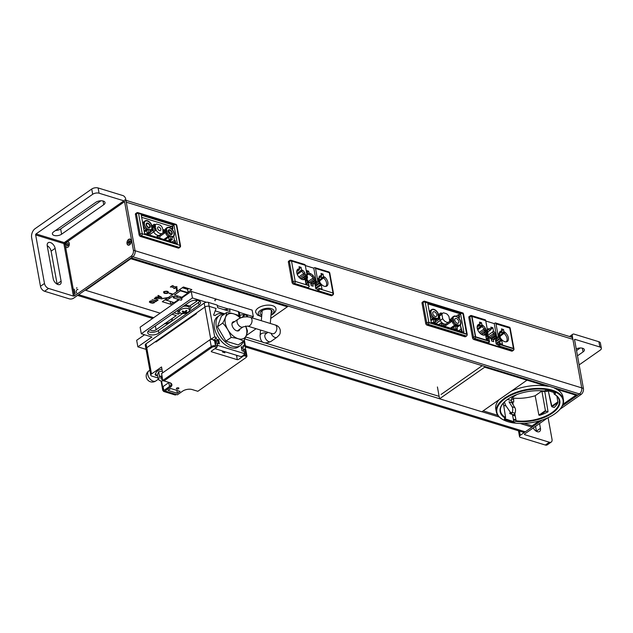 <?xml version="1.0" encoding="UTF-8"?>
<svg xmlns="http://www.w3.org/2000/svg" width="633" height="633" viewBox="0 0 633 633"><rect width="100%" height="100%" fill="white"/><g stroke="black" fill="none" stroke-linecap="round" stroke-linejoin="round"><path stroke-width="0.95" d="M498.923 346.204L498.424 346.56L498.1 344.771L499.69 344.194A1.527 0.973 107.1 0 1 499.564 345.325A1.527 0.973 107.1 0 1 498.923 346.204L512.683 350.429L511.678 351.133A1.527 0.918 55 0 0 512.319 351.07A1.527 0.918 55 0 0 512.406 350.991M511.678 351.133L473.895 339.533A1.527 0.918 -125 0 1 473.033 338.9A1.527 0.918 -125 0 1 472.535 337.872L468.831 317.537A1.527 0.918 -125 0 1 468.998 316.706A1.527 0.918 -125 0 1 469.085 316.627A1.527 0.918 -125 0 1 469.195 316.571M487.592 343.228L498.424 346.56L488.162 343.403L488.66 343.054A1.527 0.973 107.1 0 0 489.301 342.176A1.527 0.973 107.1 0 0 489.428 341.037L486.548 340.158L485.693 335.435L486.65 335.727L486.674 332.95L488.027 333.362L485.725 320.702A1.527 0.973 107.1 0 0 485.701 320.591M495.441 323.099A1.527 0.973 -72.9 0 1 495.528 323.131A1.527 0.973 -72.9 0 1 495.995 323.851L498.29 336.519L496.786 337.571L494.246 323.598L485.78 320.994L494.246 323.598L494.753 323.241A1.527 0.973 -72.9 0 1 495.441 323.099L495.821 323.21M499.69 344.194L502.562 345.072L501.708 340.348L502.42 344.289L499.548 343.403L499.746 344.518A1.147 0.728 107.1 0 1 499.176 346.029L513.213 350.342A1.147 0.728 107.1 0 0 513.79 348.83L499.746 344.518M487.45 333.773L487.806 335.419A6.14 3.671 55 0 0 489.958 338.038L491.137 338.394L491.604 340.997L493.637 341.622L493.162 339.019L494.341 339.375A6.14 3.671 55 0 0 495.742 337.856L495.449 336.226L496.612 336.582L496.272 334.746L495.109 334.39L494.816 332.76A6.14 3.671 55 0 0 493.447 330.901L492.878 327.759L490.844 327.134L491.216 329.168A6.14 3.671 55 0 0 487.323 329.5A6.14 3.671 -125 0 1 491.216 329.168L490.844 327.134L492.878 327.759L491.176 328.946M489.333 342.081L488.921 337.943L487.964 337.65L487.679 336.076L487.117 335.901L486.864 334.525L486.476 334.794M495.623 340.807L496.422 340.245L496.137 338.671L496.699 338.845L496.786 337.571L496.699 338.845L496.137 338.671L496.422 340.245L495.465 339.953L496.24 344.202L498.1 344.771M486.896 334.161L488.027 333.362L485.661 320.369A1.147 0.728 -72.9 0 0 485.25 319.807L471.213 315.495A1.147 0.728 -72.9 0 0 470.699 315.606L470.857 315.653M496.509 343.988L501.708 340.348L500.743 340.056L496.074 343.323M486.737 339.47L488.921 337.943L489.404 341.804M495.077 323.091L494.998 323.067A1.147 0.728 107.1 0 1 495.512 322.957A1.147 0.728 107.1 0 1 495.932 323.526L498.29 336.519L499.643 336.93L500.743 340.056L501.708 340.348L499.698 341.757L500.03 343.553M501.961 331.486L500.782 331.13L499.928 332.206L501.02 332.539L501.961 331.486L501.486 328.883L503.512 329.508L503.892 331.589A6.14 3.671 -125 0 1 508.038 336.653A6.14 3.671 -125 0 1 507.334 341.44A6.14 3.671 -125 0 1 499.516 335.965L498.677 335.704L498.345 333.868L498.677 335.704L500.015 336.115L500.307 337.745A6.14 3.671 55 0 0 506.661 341.765A6.14 3.671 55 0 0 508.346 337.808A6.14 3.671 55 0 0 505.166 332.467L503.987 332.111L503.053 333.164L504.145 333.496A5.729 3.426 -125 0 1 507.041 338.418A5.729 3.426 -125 0 1 506.091 341.812A5.729 3.426 -125 0 1 506.012 341.867M498.48 334.62L499.184 334.129L498.345 333.868L499.674 334.279L498.606 335.332M500.782 331.13A6.14 3.671 55 0 0 499.761 331.906A6.14 3.671 55 0 0 499.382 332.649L499.674 334.279M499.184 334.129A6.14 3.671 -125 0 1 500.292 331.383A6.14 3.671 -125 0 1 501.858 330.964L501.478 328.883L503.512 329.508L503.987 332.111M492.878 327.759L493.447 330.901L492.529 332.064A5.729 3.426 -125 0 1 493.526 333.464L493.803 334.999L495.109 334.39M494.816 332.76L488.755 336.803M493.803 334.999L489.744 337.84M493.447 330.901A6.14 3.671 -125 0 1 495.607 334.541L496.272 334.746L491.089 338.378M495.449 336.226L491.224 338.877M494.144 336.835L494.42 338.37A5.729 3.426 -125 0 1 493.882 339.241M495.742 337.856L493.4 339.09M491.398 339.858L493.162 339.019M486.864 334.525L487.117 335.901L485.922 336.732M487.117 335.901L487.679 336.076L486.017 337.231M487.679 336.076L487.964 337.65L486.302 338.805M485.843 336.289L486.65 335.727L486.658 332.942L488.027 333.362M496.699 338.845L496.225 339.169M498.29 336.519L499.643 336.93L496.256 339.304M487.394 329.888A5.729 3.426 -125 0 1 490.282 330.228L491.216 329.168M490.282 330.228L487.774 331.985M492.529 332.064L487.798 335.379M485.622 329.959L485.321 328.329L484.031 329.033L484.316 330.568L485.622 329.959L486.951 330.371L487.283 332.206L485.954 331.795L481.705 334.469M478.793 324.373L477.931 325.449L479.023 325.789L479.964 324.737L478.793 324.373A6.14 3.671 55 0 0 477.765 325.156A6.14 3.671 55 0 0 477.29 328.266A6.14 3.671 55 0 0 484.664 335.007A6.14 3.671 55 0 0 486.247 333.425L485.954 331.795M479.964 324.737L479.49 322.134L481.523 322.759L481.998 325.354L477.44 328.938M485.321 328.329A6.14 3.671 55 0 0 483.169 325.718L481.998 325.354M499.643 336.93L499.896 338.307L495.702 341.25M499.896 338.307L500.458 338.481L495.789 341.749M505.166 332.467L500.054 336.36M499.445 332.483A5.729 3.426 -125 0 1 499.524 332.42A5.729 3.426 -125 0 1 499.928 332.206L499.413 332.562M501.02 332.539L499.548 333.567M503.512 329.508L501.811 330.703M503.053 333.164L499.192 335.862M486.927 334.327L486.453 334.659M484.649 332.404L484.925 333.939A5.729 3.426 -125 0 1 484.103 335.055A5.729 3.426 -125 0 1 484.016 335.11M486.247 333.425L483.327 335.063M477.448 325.726A5.729 3.426 -125 0 1 477.527 325.671A5.729 3.426 -125 0 1 477.931 325.449L477.417 325.805M479.023 325.789L477.187 327.071M486.951 330.371L487.283 332.206L486.492 331.961A6.195 3.711 -125 0 1 485.376 334.738A6.195 3.711 -125 0 1 478.777 331.787A6.195 3.711 -125 0 1 478.263 324.579A6.195 3.711 -125 0 1 479.861 324.159L479.49 322.134L481.523 322.759L479.822 323.946L481.523 322.759L481.887 324.784A6.195 3.711 -125 0 1 486.16 330.125L486.951 330.371L481.373 334.271M481.056 326.406L482.148 326.747A5.729 3.426 -125 0 1 484.031 329.033L479.268 332.372M483.169 325.718L477.749 329.825M484.316 330.568L480.249 333.417M438.788 324.563L441.256 322.838A5.499 3.292 55 0 0 442.965 324.041L443.314 325.955L442.965 324.041M441.739 325.465L441.256 322.838L441.739 325.465M446.684 323.542A5.499 3.292 -125 0 1 446.439 323.74A5.499 3.292 -125 0 1 440.228 320.567L435.82 323.653M422.385 302.194A1.527 0.918 55 0 0 422.282 302.257A1.527 0.918 55 0 0 422.187 302.337A1.527 0.918 55 0 0 422.029 303.16L423.034 302.455L426.729 322.798L425.724 323.495L422.029 303.16M465.603 336.621A1.527 0.918 -125 0 1 465.508 336.701A1.527 0.918 -125 0 1 464.875 336.756L427.093 325.156A1.527 0.918 -125 0 1 426.223 324.531A1.527 0.918 -125 0 1 425.724 323.495M461.512 331.542L460.341 324.998L462.248 331.763M460.587 313.913L463.926 332.278L431.215 322.237L427.876 303.864L460.587 313.913L459.186 314.894L459.598 317.188L458.996 317.608L459.17 318.541L458.996 317.608L458.434 317.719M461.061 329.033L458.711 330.679M459.598 317.188L458.87 316.967L458.45 314.672L456.211 316.231M458.157 317.465L458.87 316.967M459.186 314.894L458.45 314.672M438.653 317.758L439.397 319.103L435.282 321.991L439.397 319.103L437.973 318.597A5.499 3.292 -125 0 1 437.419 318.874L433.7 317.734A5.499 3.292 -125 0 1 431.643 309.6A5.499 3.292 -125 0 1 438.012 313.05L438.804 317.378A5.499 3.292 -125 0 1 437.949 318.613L436.952 319.317A5.499 3.292 -125 0 1 436.422 319.578L437.419 318.874M435.053 320.725L437.989 318.676M433.7 317.734L430.772 319.784L432.695 318.439L436.422 319.578M432.695 318.439A5.499 3.292 -125 0 1 429.736 313.564A5.499 3.292 -125 0 1 430.638 310.305L431.643 309.6M433.795 321.999L433.265 319.119L434.847 319.602L435.369 322.49L433.795 321.999L432.774 322.711M430.946 320.741L433.265 319.119M434.349 323.202L435.369 322.49M455.784 328.756L455.262 325.868L456.836 326.351L457.366 329.239L455.784 328.756L454.763 329.469M454.185 329.287L453.758 326.921L451.535 328.48L455.262 325.868M455.697 324.492L450.467 328.147L454.692 325.188L458.411 326.335L457.01 327.308L459.416 325.631L455.697 324.492A5.499 3.292 -125 0 1 453.576 321.912L452.785 317.592A5.499 3.292 -125 0 1 453.639 316.358A5.499 3.292 -125 0 1 459.487 318.969A5.499 3.292 -125 0 1 459.946 325.37A5.499 3.292 -125 0 1 459.416 325.631M454.692 325.188A5.499 3.292 -125 0 1 452.571 322.616L453.576 321.912M452.785 317.592L449.525 319.871L451.788 318.288L452.571 322.616M451.788 321.398L450.435 320.978L450.213 319.8L451.574 320.211L451.788 321.398L444.675 326.367L450.285 322.45M443.322 325.955L450.435 320.978M449.596 320.235L450.213 319.8M451.788 318.288A5.499 3.292 -125 0 1 452.635 317.054L453.639 316.358M459.946 325.37L458.941 326.066A5.499 3.292 -125 0 1 458.411 326.335M456.346 329.951L457.366 329.239M438.606 316.286L439.357 315.764L440.228 320.567M438.479 317.196A5.088 3.046 -125 0 1 438.155 317.845A5.088 3.046 -125 0 1 437.284 318.502L433.708 317.402A5.088 3.046 -125 0 1 431.041 312.955A5.088 3.046 -125 0 1 432.434 309.672A5.088 3.046 -125 0 1 437.727 313.042L438.479 317.196M459.273 325.259L455.705 324.159A5.088 3.046 -125 0 1 453.861 321.92L453.109 317.766A5.088 3.046 -125 0 1 454.431 316.421A5.088 3.046 -125 0 1 460.547 322.015A5.088 3.046 -125 0 1 460.151 324.594A5.088 3.046 -125 0 1 459.273 325.259M440.505 315.321L439.357 315.764A5.499 3.292 -125 0 1 440.133 314.736A5.499 3.292 -125 0 1 440.663 314.466L441.059 314.356M441.082 314.332L440.829 312.916L442.412 313.406M438.313 314.68L440.829 312.916M432.766 313.485A2.754 1.646 55 0 0 434.285 315.946A2.754 1.646 55 0 0 436.374 316.358A2.754 1.646 55 0 0 436.825 314.728A2.754 1.646 55 0 0 435.306 312.267A2.754 1.646 55 0 0 433.217 311.855A2.754 1.646 55 0 0 432.766 313.485M454.763 320.235A2.754 1.646 55 0 0 456.274 322.703A2.754 1.646 55 0 0 458.371 323.115A2.754 1.646 55 0 0 458.822 321.485A2.754 1.646 55 0 0 457.303 319.016A2.754 1.646 55 0 0 455.214 318.605A2.754 1.646 55 0 0 454.763 320.235M135.779 213.519A1.527 0.918 55 0 0 135.676 213.574A1.527 0.918 55 0 0 135.581 213.653A1.527 0.918 55 0 0 135.422 214.476L136.427 213.78L140.122 234.115L139.118 234.819L135.422 214.476M178.997 247.938A1.527 0.918 -125 0 1 178.91 248.017A1.527 0.918 -125 0 1 178.269 248.081L140.486 236.473A1.527 0.918 -125 0 1 139.616 235.848A1.527 0.918 -125 0 1 139.118 234.819M174.906 242.858L173.735 236.315M172.564 229.858L172.39 228.932L171.828 229.043M172.105 241.996L174.455 240.358L175.191 240.58L175.642 243.088M172.991 228.513L172.263 228.284L171.844 225.989L172.58 226.21L173.98 225.229L177.319 243.602L144.609 233.553L141.27 215.188L173.98 225.229L177.319 243.602L144.609 233.553L141.27 215.188L173.98 225.229L172.58 226.21L172.991 228.513L172.39 228.932M171.551 228.782L172.263 228.284M171.907 229.122L172.334 228.909M171.844 225.989L169.604 227.556M152.047 229.083L152.79 230.428L150.179 232.256M152.79 230.428L151.366 229.914M149.95 230.998L151.382 229.993M151.342 229.929A5.499 3.292 55 0 0 152.197 228.695L151.904 227.128L153.265 227.54L153.044 226.361L151.691 225.941L151.406 224.367A5.499 3.292 55 0 0 145.036 220.917A5.499 3.292 55 0 0 147.093 229.051L148.162 229.383L148.692 232.271L150.266 232.754L149.744 229.866L150.812 230.198A5.499 3.292 55 0 0 151.342 229.929L150.345 230.634A5.499 3.292 -125 0 1 149.926 230.855M147.093 229.051L144.166 231.1L146.088 229.755L147.165 230.088M146.088 229.755A5.499 3.292 -125 0 1 143.129 224.881A5.499 3.292 -125 0 1 144.031 221.621L145.036 220.917M148.692 232.271L146.168 234.036L147.188 233.324L146.658 230.436L144.34 232.058L148.162 229.383M148.51 232.398L148.763 233.806L147.188 233.324M150.266 232.754L148.763 233.806M169.177 240.073L168.655 237.185L164.928 239.796L170.158 236.133L170.681 239.021L168.164 240.785L169.177 240.073L170.76 240.564L170.499 239.147M170.681 239.021L172.263 239.511L171.741 236.623L172.809 236.948A5.499 3.292 55 0 0 173.339 236.687A5.499 3.292 55 0 0 172.88 230.293A5.499 3.292 55 0 0 167.033 227.674A5.499 3.292 55 0 0 166.178 228.909L166.463 230.467L165.118 230.056L165.34 231.243L166.685 231.654L166.97 233.237A5.499 3.292 55 0 0 169.09 235.808L163.86 239.464L168.085 236.513L169.153 236.837M168.085 236.513A5.499 3.292 -125 0 1 165.965 233.941L166.97 233.237M166.178 228.909L164.105 230.365L165.181 229.613L165.268 230.103M165.482 231.29L165.965 233.941M162.926 231.187L163.599 230.713L162.926 231.187M165.181 232.715L163.828 232.295L163.615 231.116L164.968 231.536L165.181 232.715L159.706 236.544M162.341 233.308A5.499 3.292 55 0 0 163.124 232.279L162.792 230.467L164.2 230.903L163.987 229.716L162.578 229.288L162.246 227.476A5.499 3.292 55 0 0 160.284 225.174L156.565 224.035A5.499 3.292 55 0 0 156.034 224.296A5.499 3.292 55 0 0 155.259 225.324L155.583 227.136L154.175 226.709L154.389 227.888L155.797 228.323L156.129 230.127A5.499 3.292 55 0 0 162.341 233.308L159.334 235.413A5.499 3.292 -125 0 0 159.484 235.302L163.828 232.295M162.99 231.551L163.615 231.116M166.234 229.193L165.181 229.613A5.499 3.292 -125 0 1 166.028 228.378L167.033 227.674M171.915 237.581L172.809 236.948A5.499 3.292 -125 0 1 172.769 236.979M173.339 236.687L172.334 237.391A5.499 3.292 -125 0 1 171.915 237.612M172.263 239.511L170.76 240.564M152.806 227.397L153.621 231.884L149.214 234.97L156.129 230.127M151.999 227.611L152.45 227.294L151.999 227.611M149.91 230.776L150.464 230.088M151.873 228.521A5.088 3.046 -125 0 1 151.548 229.162A5.088 3.046 -125 0 1 150.678 229.819L147.101 228.727A5.088 3.046 -125 0 1 144.435 224.272A5.088 3.046 -125 0 1 145.835 220.988A5.088 3.046 -125 0 1 151.121 224.367L151.873 228.521M171.899 237.533L172.453 236.845M172.667 236.576L169.098 235.476A5.088 3.046 -125 0 1 167.254 233.245L166.503 229.091A5.088 3.046 -125 0 1 167.824 227.745A5.088 3.046 -125 0 1 173.94 233.332A5.088 3.046 -125 0 1 173.545 235.919A5.088 3.046 -125 0 1 172.667 236.576M160.315 234.59A5.499 3.292 -125 0 1 159.833 235.065A5.499 3.292 -125 0 1 153.621 231.884M156.193 237.114L158.076 235.792A5.499 3.292 -125 0 0 159.334 235.413L159.833 235.065M159.484 235.31L160.022 238.293M158.448 237.802L158.076 235.792M153.067 226.495A5.499 3.292 -125 0 1 153.526 226.052A5.499 3.292 -125 0 1 154.056 225.791M154.436 225.411L154.223 224.232L155.544 224.644M151.754 225.965L154.223 224.232M154.879 231.005L154.072 226.574L153.146 226.931M146.16 224.802A2.754 1.646 55 0 0 147.679 227.271A2.754 1.646 55 0 0 149.768 227.682A2.754 1.646 55 0 0 150.219 226.052A2.754 1.646 55 0 0 148.708 223.584A2.754 1.646 55 0 0 146.611 223.172A2.754 1.646 55 0 0 146.16 224.802M168.156 231.559A2.754 1.646 55 0 0 169.676 234.02A2.754 1.646 55 0 0 171.765 234.432A2.754 1.646 55 0 0 172.216 232.802A2.754 1.646 55 0 0 170.696 230.341A2.754 1.646 55 0 0 168.607 229.929A2.754 1.646 55 0 0 168.156 231.559M154.072 226.574A5.088 3.046 -125 0 1 155.196 225.459L154.974 225.522M155.663 228.276A2.754 1.646 55 0 0 155.655 229.233A2.754 1.646 55 0 0 155.995 230.222M168.568 231.369A2.136 1.282 -125 0 1 170.364 233.648A2.136 1.282 -125 0 1 170.396 233.973M170.174 233.87A2.136 1.282 55 0 0 170.158 233.791A2.136 1.282 55 0 0 168.592 231.615M306.886 274.16L306.665 270.576L308.698 271.201L309.062 273.234L307.045 275.054M307.234 273.717A6.14 3.671 55 0 0 306.87 274.081A6.14 3.671 -125 0 1 307.234 273.717L306.665 270.576L308.698 271.201L306.918 271.968M307.1 273.883L307.646 273.503L307.393 272.111M308.129 274.295A5.729 3.426 -125 0 1 309.822 274.817L310.756 273.757A6.14 3.671 55 0 0 309.062 273.234A6.14 3.671 -125 0 1 314.356 277.349A6.14 3.671 55 0 0 312.987 275.482L311.895 276.455A5.729 3.426 55 0 0 309.822 274.817M310.945 284.439L312.71 283.6L313.177 286.203L311.151 285.578L310.676 282.983L309.505 282.619A6.14 3.671 -125 0 1 307.345 280L306.989 278.354L307.345 280A6.14 3.671 55 0 0 309.505 282.619L310.676 282.983L311.151 285.578L313.177 286.203L312.71 283.6L313.881 283.964A6.14 3.671 55 0 0 315.281 282.437L314.989 280.815L316.152 281.171L315.82 279.335L314.656 278.971L314.356 277.349L313.066 278.045A5.729 3.426 -125 0 0 312.069 276.653L313.074 275.948A5.729 3.426 55 0 0 312.9 275.751L311.895 276.455M314.356 277.349L314.656 278.971L313.351 279.58L313.066 278.045L308.303 281.384M310.756 273.757A6.14 3.671 -125 0 1 312.987 275.482L312.9 275.751M306 284.272L305.233 280.015L306.087 284.739L308.967 285.625A1.527 0.973 107.1 0 1 308.967 285.649L308.88 285.151L306 284.272L308.461 282.524L309.236 286.773L308.461 282.524L307.503 282.231L307.219 280.656L306.657 280.482L306.404 279.106L306.016 279.375M317.964 291.14L317.639 289.36L319.23 288.775A1.527 0.973 107.1 0 1 319.103 289.906A1.527 0.973 107.1 0 1 318.462 290.792L317.964 291.14L307.701 287.991L308.176 287.651A1.527 0.973 -72.9 0 0 308.967 285.649L295.207 281.424L291.504 261.01A1.527 0.973 -72.9 0 0 290.951 260.25A1.527 0.973 -72.9 0 0 290.626 260.242M317.837 281.099L319.19 281.519L317.837 281.099L315.535 268.439A1.527 0.973 -72.9 0 0 315.068 267.719A1.527 0.973 -72.9 0 0 314.981 267.68A1.527 0.973 107.1 0 1 315.535 268.439L317.837 281.099L315.994 282.049L315.962 284.826L315.005 284.534L315.78 288.783L317.639 289.36L315.78 288.783L321.248 284.937L322.023 289.186L319.143 288.308L317.639 289.36L317.972 291.164L307.701 287.991M315.163 285.388L315.962 284.826L315.677 283.252L316.239 283.426L316.334 282.152L313.794 268.178L314.292 267.83A1.527 0.973 107.1 0 1 314.981 267.68A1.527 0.973 -72.9 0 0 314.292 267.83M305.32 265.575L313.794 268.178L316.334 282.152M312.987 275.482L313.074 275.948M332.206 295.033L331.225 295.714A1.527 0.918 55 0 0 331.858 295.658A1.527 0.918 55 0 0 331.953 295.579M331.225 295.714L293.443 284.114A1.527 0.918 -125 0 1 292.573 283.489A1.527 0.918 -125 0 1 292.074 282.46L288.379 262.117A1.527 0.918 -125 0 1 288.537 261.294A1.527 0.918 -125 0 1 288.632 261.215A1.527 0.918 -125 0 1 288.735 261.152M319.23 288.775L322.102 289.661L321.248 284.937L320.29 284.644L315.622 287.912M291.504 261.01L305.264 265.235A1.527 0.973 107.1 0 1 305.272 265.29L307.575 277.95L305.264 265.235A1.527 0.973 -72.9 0 0 304.71 264.483L290.951 260.25M306.435 278.742L307.575 277.95L306.214 277.531L307.575 277.95M315.796 283.893L319.19 281.519L320.29 284.644L321.248 284.937M320.322 275.711A6.14 3.671 55 0 0 319.301 276.494A6.14 3.671 55 0 0 318.921 277.23A6.14 3.671 -125 0 1 319.831 275.972A6.14 3.671 -125 0 1 320.322 275.711L321.501 276.075L320.322 275.711L319.467 276.787L320.559 277.127L321.501 276.075L321.026 273.472L323.059 274.097L323.526 276.692L324.705 277.056A6.14 3.671 -125 0 1 326.873 286.029A6.14 3.671 -125 0 1 319.847 282.326L319.554 280.696L319.847 282.326A6.14 3.671 55 0 0 326.201 286.345A6.14 3.671 55 0 0 327.886 282.389A6.14 3.671 55 0 0 324.705 277.056L323.526 276.692L322.593 277.745L323.685 278.085A5.729 3.426 -125 0 1 326.581 282.998A5.729 3.426 -125 0 1 325.639 286.393A5.729 3.426 -125 0 1 325.552 286.448M319.554 280.696L318.217 280.292L317.885 278.457L318.217 280.292L319.554 280.696M319.222 278.86L318.921 277.23L319.222 278.86L317.885 278.457L319.222 278.86L318.154 279.913M313.351 279.58L309.284 282.429M314.656 278.971L315.82 279.335L310.629 282.967M315.82 279.335L316.152 281.171L314.989 280.815L310.763 283.465M313.683 281.424L313.96 282.959A5.729 3.426 -125 0 1 313.43 283.821M314.989 280.815L315.281 282.437L312.939 283.671M306.404 279.106L306.657 280.482L305.47 281.313M306.657 280.482L307.219 280.656L305.557 281.82M307.219 280.656L307.503 282.231L305.842 283.394M305.383 280.878L306.19 280.316L305.905 278.742L306.467 278.908L306.214 277.531L306.467 278.908L305.992 279.24M306.19 280.316L305.233 280.015L306.19 280.316L305.905 278.742L306.467 278.908M316.239 283.426L315.772 283.758M304.869 272.918A6.14 3.671 55 0 0 302.709 270.299A6.14 3.671 -125 0 1 304.869 272.918L305.161 274.548L304.869 272.918L303.579 273.614L303.856 275.157L305.161 274.548L306.491 274.951L306.831 276.795L305.494 276.384L301.245 279.05M305.794 278.014A6.14 3.671 -125 0 1 304.877 279.272A6.14 3.671 -125 0 1 298.349 276.352A6.14 3.671 -125 0 1 297.842 269.215A6.14 3.671 -125 0 1 298.333 268.954L297.47 270.038L298.57 270.37L299.504 269.318L298.333 268.954A6.14 3.671 55 0 0 297.312 269.737A6.14 3.671 55 0 0 296.83 272.855A6.14 3.671 55 0 0 304.204 279.596A6.14 3.671 55 0 0 305.794 278.014L305.494 276.384L305.794 278.014L304.473 278.528A5.729 3.426 -125 0 1 303.642 279.644A5.729 3.426 -125 0 1 303.563 279.699M298.333 268.954L299.504 269.318L299.037 266.715L301.063 267.34L301.537 269.943L296.98 273.527M302.709 270.299L301.537 269.943L302.709 270.299L301.696 271.328A5.729 3.426 -125 0 1 303.579 273.614L298.808 276.953M319.19 281.519L319.436 282.896L315.242 285.831M319.436 282.896L320.005 283.07L315.337 286.338M324.705 277.056L319.594 280.949M318.985 277.064A5.729 3.426 -125 0 1 319.064 277.009A5.729 3.426 -125 0 1 319.467 276.787L318.953 277.143M320.559 277.127L319.087 278.156M321.501 276.075L321.026 273.472L323.059 274.097L321.358 275.284L323.059 274.097L323.526 276.692L321.524 278.101L321.216 276.392M322.593 277.745L318.731 280.451M304.188 276.993L304.473 278.528L302.867 279.651M296.996 270.315A5.729 3.426 -125 0 1 297.075 270.251A5.729 3.426 -125 0 1 297.47 270.038L296.964 270.394M298.57 270.37L296.727 271.66M299.504 269.318L299.037 266.715L301.063 267.34L299.362 268.534M300.596 270.995L301.696 271.328L297.288 274.413M303.856 275.157L299.789 277.998M305.161 274.548L306.491 274.951L300.92 278.86M96.406 221.305L123.071 202.639M87.591 288.411L88.177 288.593M245.691 336.962L263.32 342.374M265.591 343.07L439.128 396.361M502.27 415.754L503.607 416.166M513.347 419.149L515.958 419.956M531.767 425.764L532.013 427.117L520.104 423.453M499.271 417.06L481.919 411.727M439.555 398.727L244.773 338.908M85.961 290.143L85.376 289.961L78.658 294.661A4.581 2.912 -72.9 0 0 78.658 294.661L153.684 317.703M532.013 427.117L525.295 431.817A4.581 2.912 107.1 0 1 523.23 432.26L245.62 347.011M74.267 289.131L74.979 293.055A4.581 2.912 -72.9 0 0 75.216 293.775M77.899 289.566L77.432 289.423M76.973 287.778L76.403 288.173M511.409 398.948L513.759 399.668M512.849 402.984L512.113 402.762M514.55 395.506L515.096 395.68M513.537 396.685L512.722 396.432M499.081 404.36L498.44 404.171M496.288 409.456L496.834 409.622M500.015 410.595L500.434 410.73M513.395 414.71L515.096 415.232M496.232 410.144L496.763 410.303M500.078 411.323L500.568 411.474M512.564 415.153L515.23 415.976M125.927 200.305L571.235 337.057A4.581 2.912 107.1 0 1 572.897 339.328L581.719 387.879A4.581 2.912 107.1 0 1 579.432 393.924L577.826 395.047L131.189 257.892L132.795 256.769A4.581 2.912 -72.9 0 0 135.09 250.723L126.268 202.18A4.581 2.912 -72.9 0 0 124.606 199.901M66.425 241.054A4.581 2.912 -72.9 0 0 66.069 242.605M512.216 412.36L514.985 413.214A5.499 3.497 -72.9 0 0 514.843 407.597L511.757 402.635L508.995 401.781L512.073 406.75A5.499 3.497 107.1 0 1 512.216 412.36A2.136 1.361 107.1 0 1 510.356 413.816A2.136 1.361 107.1 0 1 509.66 413.064L511.361 413.578M514.985 413.214A2.136 1.361 107.1 0 1 513.118 414.67L510.356 413.816M544.467 388.662A5.499 3.497 -72.9 0 0 544.602 389.303M545.266 389.382A2.136 1.361 -72.9 0 0 545.48 388.773M547.822 390.616A2.136 1.361 107.1 0 1 546.263 391.455A2.136 1.361 107.1 0 1 546.129 391.4M545.962 389.469L545.86 388.82M554.832 391.795L554.682 391.036M558.828 398.252L559.255 400.365A29.87 14.575 169.7 0 1 546.35 415.834A29.87 14.575 169.7 0 1 516.117 420.787L514.803 413.618M513.221 404.985L512.659 401.931A29.49 14.393 -10.3 0 0 513.735 402.066L513.545 398.094L512.05 397.635L516.789 394.588M545.519 391.226A29.411 14.353 -10.3 0 1 544.807 391.637L548.043 411.774A29.806 14.543 -10.3 0 1 539.854 415.272L538.905 415.169L535.17 395.736A29.411 14.353 -10.3 0 1 513.498 398.133M553.503 405.713L553.361 405.041M556.961 396.25L557.918 402.62A29.806 14.543 -10.3 0 1 554.168 407.486L553.843 407.32M553.812 392.46L554.152 394.114A29.87 14.575 169.7 0 1 559.255 400.365M538.905 415.169L545.417 410.603L541.872 391.044L535.17 395.736M541.872 391.044L544.807 391.637M558.061 401.749L551.541 406.315L548.257 390.751M557.918 402.62L551.952 406.805L554.168 407.486M548.225 390.743L552.016 406.758M548.043 411.774L545.828 411.094L539.854 415.272M504.62 418.658L513.846 421.705L512.421 414.457M503.694 405.334L506.186 406.101M504.287 416.696L504.438 417.582M507.895 421.689A33.628 16.411 169.7 0 0 562.5 405.112A33.628 16.411 169.7 0 0 519.495 391.906A33.628 16.411 169.7 0 0 507.895 421.689M505.308 418.128L504.319 418.88L504.43 419.489L513.616 422.314L515.974 421.404A30.329 14.796 169.7 0 0 552.372 413.096A30.329 14.796 169.7 0 0 554.595 394.319L555.529 393.52L555.394 392.943L546.429 390.189L544.008 391.067A30.329 14.796 169.7 0 0 507.595 399.344A30.329 14.796 169.7 0 0 505.308 418.128M549.618 386.383L546.026 385.995A34.15 16.664 -10.3 0 0 511.171 391.249M513.521 420.027A34.15 16.664 169.7 0 0 516.022 420.288M555.766 409.377L557.618 408.198M562.966 399.811A34.15 16.664 169.7 0 0 563.093 398.481M559.01 410.303A34.087 16.632 169.7 0 0 563.465 399.906L562.99 397.002A34.15 16.664 169.7 0 0 556.542 389.224L553.685 387.633M496.818 411.846A34.15 16.664 -10.3 0 1 496.225 410.643M563.465 399.906A34.087 16.632 169.7 0 0 526.917 389.477A34.087 16.632 169.7 0 0 496.391 412.107L495.805 409.227A34.15 16.664 -10.3 0 1 499.041 399.747M496.391 412.107A34.087 16.632 169.7 0 0 504.216 420.272M556.542 389.224L575.943 395.182L563.061 404.202M539.158 420.937L532.108 425.874L524.053 423.398M497.783 415.335L483.177 410.849M543.415 389.192L543.296 388.551M517.517 377.284L517.383 376.485M502.396 400.752A29.806 14.543 -10.3 0 1 504.572 398.426L504.754 397.817M500.426 402.699L500.292 401.892M503.338 403.071L505.609 417.566A29.87 14.575 169.7 0 1 500.489 411.054A29.87 14.575 169.7 0 1 504.09 402.248M504.343 402.002L505.759 405.539L510.42 412.328L512.01 412.819M507.531 399.391L511.472 400.594L512.358 403.601M511.472 400.594A3.07 1.852 110.5 0 1 511.361 399.439L512.991 396.218M572.897 339.328L126.268 202.18L135.09 250.723L581.719 387.879L572.303 336.052A3.054 1.828 -125 0 1 572.81 334.24A3.054 1.828 -125 0 1 574.084 334.121L598.897 341.741L599.847 346.987L575.033 339.367A0.768 0.459 -125 0 0 574.59 339.85L583.412 388.401L581.719 387.879A4.581 2.912 107.1 0 1 579.432 393.924L562.341 405.88M126.268 202.18L125.666 198.897A3.054 1.828 -125 0 0 122.937 195.581L98.123 187.961A4.581 2.239 169.7 0 0 91.73 189.03L92.687 194.276A4.581 2.239 -10.3 0 1 99.08 193.207L123.894 200.827A0.768 0.459 -125 0 1 124.574 201.658L133.397 250.209A4.581 2.912 107.1 0 1 131.102 256.246L581.118 394.438A4.581 2.912 -72.9 0 0 583.412 388.401M581.118 394.438L560.063 409.179M547.656 417.867L524.48 434.088L524.543 434.61L549.357 442.23L545.345 445.039L520.532 437.419A3.054 1.488 -10.3 0 1 519.527 436.564A3.054 1.488 -10.3 0 1 520.279 435.322L519.519 431.12M542.149 420.019L520.279 435.322M548.083 417.669L552.023 439.334A4.581 2.746 -125 0 1 551.264 442.048L547.252 444.857A4.581 2.746 -125 0 1 545.345 445.039M535.558 426.333L536.428 431.152A5.349 3.205 -125 0 1 536.46 431.358M598.897 341.741A4.581 2.239 -10.3 0 1 600.393 343.023L601.35 348.277A4.581 2.239 -10.3 0 1 600.226 350.128L579.14 364.893M580.239 347.976L576.536 350.571M599.847 346.987A4.581 2.239 -10.3 0 1 601.35 348.277M551.264 442.048A4.581 2.746 -125 0 1 549.357 442.23M576.236 348.894A5.349 2.611 -10.3 0 1 584.37 349.756A5.349 2.611 -10.3 0 1 583.056 351.924L577.494 355.817M539.561 423.524L540.44 428.343A5.349 3.205 -125 0 1 539.561 431.516A5.349 3.205 -125 0 1 533.255 427.948M524.44 434.08L524.543 434.61M575.033 339.367L574.424 339.802M131.102 256.246L74.457 295.896L64.922 243.412L124.574 201.658M127.019 243.578A3.173 2.018 -72.9 0 0 130.572 243.752A3.173 2.018 -72.9 0 0 129.71 239.037A3.173 2.018 -72.9 0 0 127.019 243.578M40.472 286.282A4.581 2.746 55 0 0 44.571 291.259L48.583 288.45A4.581 2.746 -125 0 1 44.484 283.481L40.472 286.282L31.65 237.739A6.876 4.368 107.1 0 1 35.092 228.671L91.73 189.03M44.571 291.259L69.385 298.879A3.054 1.488 -10.3 0 0 73.642 298.167L132.795 256.769A4.581 2.912 -72.9 0 0 135.09 250.723L133.397 250.209M130.034 241.466A1.907 1.211 -72.9 0 0 129.686 242.123M129.67 242.178A1.907 1.211 -72.9 0 0 129.504 243.135M77.875 289.352A1.907 1.211 -72.9 0 0 76.308 290.848A1.907 1.211 -72.9 0 0 76.759 292.968M68.372 244.101A1.907 1.211 -72.9 0 0 67.866 245.311M48.583 288.45L73.396 296.07L74.457 295.896M73.396 296.07L63.854 243.586L35.662 234.93L44.484 283.481M47.246 245.921A5.349 3.205 -125 0 1 48.124 242.756A5.349 3.205 -125 0 1 52.183 243.547A5.349 3.205 -125 0 1 55.134 248.342L61.1 281.147A5.349 3.205 -125 0 1 60.214 284.312A5.349 3.205 -125 0 1 56.155 283.521A5.349 3.205 -125 0 1 53.204 278.726L47.246 245.921M92.687 194.276L36.041 233.925L64.242 242.581L123.894 200.827M95.82 202.307A5.349 2.611 -10.3 0 1 101.422 200.78A5.349 2.611 -10.3 0 1 105.031 202.56A5.349 2.611 -10.3 0 1 103.717 204.728L61.607 234.202A5.349 2.611 -10.3 0 1 56.005 235.721A5.349 2.611 -10.3 0 1 52.397 233.949A5.349 2.611 -10.3 0 1 53.71 231.781L95.82 202.307M55.569 230.475A5.349 2.611 169.7 0 0 60.657 228.956L100.9 200.78M57.12 284.162A5.349 3.205 55 0 0 57.089 283.956L51.123 251.151A5.349 3.205 55 0 0 47.206 245.715M35.662 234.93A0.768 0.483 107.1 0 1 36.041 233.925M65.508 244.924A2.904 1.844 107.1 0 1 68.728 242.241A2.904 1.844 107.1 0 1 68.047 247.131A2.904 1.844 107.1 0 1 65.508 244.924M68.016 243.396L68.253 245.28L66.837 246.134L66.6 244.243L68.016 243.396M130.018 244.196A2.904 1.844 107.1 0 1 129.472 244.67A2.904 1.844 107.1 0 1 127.225 243.586A2.904 1.844 107.1 0 1 128.372 239.852A2.904 1.844 107.1 0 1 130.841 240.224A2.904 1.844 107.1 0 1 130.018 244.196M128.088 242.589L129.029 240.73L129.274 241.276L129.725 240.777L130.113 241.648L129.172 243.507L128.934 242.961L128.475 243.468L128.088 242.589M129.267 243.404A1.677 1.068 107.1 0 1 129.915 241.197M495.512 322.957L509.557 327.269A1.147 0.728 107.1 0 1 509.976 327.839L513.79 348.83M500.458 338.481L500.743 340.056M498.424 346.56L498.044 344.455L496.177 343.885L495.465 339.953L496.422 340.245M496.786 337.571L496.612 336.582L495.94 336.376A6.14 3.671 -125 0 1 493.257 339.541L493.637 341.622L491.604 340.997L491.232 338.916A6.14 3.671 -125 0 1 487.133 333.987M496.272 334.746L494.246 323.598M487.964 337.65L488.921 337.943M501.89 332.99L503.892 331.589M498.044 344.455L499.548 343.403M488.921 341.195L475.438 337.057A1.147 0.728 -72.9 0 1 474.869 338.568L488.344 342.706A1.147 0.728 -72.9 0 0 488.921 341.195L488.716 340.079L486.405 339.367L485.693 335.435L486.65 335.727M475.438 337.057L471.625 316.065A1.147 0.728 -72.9 0 0 471.213 315.495M479.679 325.053L479.885 326.185L481.887 324.784M484.656 331.178L486.16 330.125M449.707 320.852A5.38 3.22 -125 0 1 448.9 321.991A5.38 3.22 -125 0 1 442.712 318.7L441.921 314.332A5.38 3.22 -125 0 1 442.728 313.185A5.38 3.22 -125 0 1 443.591 312.844L446.471 313.723A5.38 3.22 -125 0 1 448.916 316.476L449.707 320.852M435.702 323.613L442.712 318.7M438.661 316.611L441.921 314.332M439.183 317.924L439.397 319.103M428.066 324.246A1.219 0.775 -72.9 0 0 428.683 322.632L467.107 334.438A1.219 0.775 107.1 0 1 466.497 336.044L428.066 324.246M424.442 301.166L462.873 312.963A1.219 0.775 107.1 0 1 463.316 313.572L424.885 301.775A1.219 0.775 -72.9 0 0 424.442 301.166A1.219 0.775 -72.9 0 0 423.896 301.284L423.928 301.292M467.067 334.311L467.194 334.224A1.219 0.593 169.7 0 0 467.059 334.169L428.858 322.442L425.162 302.107L462.945 313.707L466.64 334.042L428.858 322.442A1.527 0.744 -10.3 0 0 427.766 322.403A1.527 0.744 -10.3 0 0 426.729 322.798A1.527 0.918 55 0 0 427.228 323.827A1.527 0.918 55 0 0 428.09 324.452L465.88 336.06A1.527 0.918 55 0 0 466.458 336.036L465.508 336.701M425.186 302.234L463.388 313.968A1.219 0.593 -10.3 0 1 463.522 314.015L467.194 334.224M542.03 391.89L543.13 391.123M168.607 231.694A2.136 1.282 -125 0 1 168.956 230.428A2.136 1.282 -125 0 1 171.234 231.449A2.136 1.282 -125 0 1 171.408 233.933A2.136 1.282 -125 0 1 169.786 233.617A2.136 1.282 -125 0 1 168.607 231.694M169.09 235.808L170.158 236.133M155.259 225.324L153.131 226.812M157.609 228.315A2.136 1.282 -125 0 1 157.965 227.049A2.136 1.282 -125 0 1 160.236 228.07A2.136 1.282 -125 0 1 160.418 230.554A2.136 1.282 -125 0 1 158.788 230.238A2.136 1.282 -125 0 1 157.609 228.315M140.486 236.473L141.491 235.777A1.527 0.918 55 0 1 140.621 235.144A1.527 0.918 55 0 1 140.122 234.115A1.527 0.744 -10.3 0 1 141.159 233.719A1.527 0.744 -10.3 0 1 142.251 233.759A1.527 0.973 107.1 0 1 141.491 235.777L179.274 247.376A1.527 0.973 -72.9 0 0 180.033 245.367A1.527 0.744 -10.3 0 1 180.54 245.794A1.527 0.744 -10.3 0 1 180.16 246.411M176.338 225.024A1.527 0.973 -72.9 0 0 175.784 224.264A1.527 0.973 107.1 0 1 175.879 224.304A1.527 0.973 107.1 0 1 176.338 225.024L180.033 245.367L142.251 233.759L138.556 213.424L176.338 225.024L180.033 245.367L142.251 233.759L138.556 213.424L176.338 225.024A1.527 0.744 169.7 0 1 176.836 225.451A1.527 0.744 169.7 0 0 176.836 225.451A1.527 0.744 169.7 0 0 176.338 225.024M137.314 212.815A1.527 0.973 107.1 0 1 138.002 212.664A1.527 0.973 107.1 0 1 138.556 213.424A1.527 0.973 107.1 0 0 138.097 212.704A1.527 0.973 107.1 0 0 138.002 212.664A1.527 1.527 0 0 0 136.681 212.87A1.527 0.918 55 0 0 136.586 212.949A1.527 0.918 55 0 0 136.427 213.78A1.527 0.744 -10.3 0 1 137.464 213.384A1.527 0.744 -10.3 0 1 138.556 213.424M171.242 226.408L141.657 217.325M150.812 230.198L149.918 230.823M146.611 224.944A2.136 1.282 -125 0 1 146.967 223.678A2.136 1.282 -125 0 1 149.238 224.691A2.136 1.282 -125 0 1 149.42 227.176A2.136 1.282 -125 0 1 147.79 226.859A2.136 1.282 -125 0 1 146.611 224.944M164.279 291.829C164.137 293.063 165.26 293.411 167.666 292.865C167.808 291.631 166.685 291.283 164.279 291.829M150.187 301.458L151.168 302.614L152.759 302.875L154.001 302.004L152.869 301.419L150.187 301.458M283.964 304.805L283.022 305.462M88.43 288.411L87.837 288.237M165.031 299.82L170.277 301.411M176.449 297.091L177.944 296.046M183.91 291.868L184.353 291.56M182.328 287.714L187.566 289.321L188.602 288.585M177.003 288.189L176.291 288.688M169.866 293.182L169.367 293.53M162.23 298.523L161.826 298.974M160.157 313.169L85.724 290.31L130.833 258.731L287.382 306.807L270.702 318.478M256.104 328.701L246.253 335.593M215.291 300.817A1.527 0.744 -10.3 0 1 215.165 299.773A1.527 0.744 -10.3 0 1 217.293 299.417L226.092 302.115M176.86 287.002L174.85 288.403L171.97 287.01L170.34 287.018L172.35 285.61L173.474 285.958L172.975 286.314L176.86 287.002M173.505 302.408L170.783 304.315L162.325 301.719L167.626 298.001L160.806 298.76L168.338 297.51L172.595 294.527L169.217 293.483L169.715 293.134L173.102 294.171L176.654 291.686L176.211 287.983L176.963 287.857L177.359 291.188L183.372 286.978L191.831 289.582L188.088 292.201M187.59 292.549L187.139 292.865M181.173 297.035L179.685 298.08M271.961 312.314A8.633 4.209 -10.3 0 1 271.185 312.789M163.718 291.655C167.128 290.776 168.631 291.243 168.228 293.039C164.817 293.91 163.314 293.451 163.718 291.655M156.414 300.675L157.894 300.177L155.631 301.759L155.101 301.593L156.042 300.936L152.062 299.718L156.414 300.675M161.803 297.439L155.884 297.035L157.791 296.972L158.867 296.22L157.862 295.658L158.234 295.397L161.803 297.439M155.71 297.486L160.165 298.586L155.061 298.04L154.911 298.515L158.139 300.002L154.215 298.531L155.71 297.486M150.781 302.883L149.38 302.115L149.673 301.292L151.184 300.849L154.658 301.925L154.373 302.74L152.854 303.183L150.781 302.883M177.359 291.188L176.654 291.686M173.102 294.171L172.595 294.527M170.016 298.024L168.338 297.51L167.626 298.001M170.253 301.427L170.783 304.315M287.58 305.913L286.63 306.578M288.062 306.063L287.382 306.807M284.154 305.81L285.095 305.153M261.793 315.052A6.108 2.983 -10.3 0 1 260.108 313.446A6.108 2.983 -10.3 0 1 265.765 309.387A6.108 2.983 -10.3 0 1 271.359 310.138A6.108 2.983 -10.3 0 1 271.138 313.343M261.658 316.658L257.489 315.115L255.621 312.227A10.31 5.032 -10.3 0 1 258.153 308.049A10.31 5.032 -10.3 0 1 265.164 305.383A10.31 5.032 -10.3 0 1 275.909 308.54C276.392 310.249 275.418 312.101 272.997 314.079L270.979 315.226M217.032 339.28A4.581 2.746 55 0 0 218.963 341.25M184.662 305.399A6.876 3.355 -10.3 0 1 190.272 306.625A6.876 3.355 -10.3 0 1 189.52 310.146A5.135 2.508 -10.3 0 1 187.669 312.441A9.163 9.163 0 0 1 181.972 313.477A5.135 2.508 -10.3 0 1 179.424 311.958A5.135 2.508 -10.3 0 1 182.059 309.015A5.135 2.508 -10.3 0 1 187.819 308.564A5.135 2.508 -10.3 0 1 189.52 310.123L189.354 308.034A5.349 2.611 -10.3 0 0 187.582 306.412A5.349 2.611 -10.3 0 0 183.293 306.356M179.424 311.982A6.876 3.355 -10.3 0 1 177.422 310.463M185.659 311.927A9.163 6.148 -78.5 0 0 186.862 310.637A2.936 1.432 169.7 0 0 186.181 310.423A9.163 5.444 112.2 0 1 184.899 311.689L184.353 311.784A9.163 5.111 -130.1 0 1 182.787 310.993A2.936 1.432 169.7 0 0 182.177 311.42A9.163 5.816 60.4 0 0 183.681 312.259L183.712 312.528A9.163 5.373 111.6 0 1 182.375 313.09A2.936 1.432 169.7 0 0 183.064 313.295A9.163 6.227 -77.9 0 0 184.472 312.757L185.018 312.662A9.163 5.895 59.9 0 0 186.458 312.734A2.936 1.432 169.7 0 0 187.059 312.306A9.163 5.032 -129.5 0 1 185.691 312.196L185.659 311.927M186.759 310.771A5.349 2.611 -10.3 0 1 185.414 311.238M183.792 311.539A5.349 2.611 -10.3 0 1 182.454 311.602M179.424 311.958L178.846 309.941A5.349 2.611 -10.3 0 1 178.799 309.505M161.937 369.134A7.406 3.616 169.7 0 0 156.201 372.275A7.406 3.616 169.7 0 0 157.538 375.749M162.293 371.096L158.677 371.8A6.148 2.999 169.7 0 0 158.614 371.84L157.411 374.942L158.187 379.302C158.804 379.404 159.215 378.36 159.413 376.144L162.048 376.192M158.677 371.8L159.413 376.144M164.24 380.971L162.744 380.702C161.431 381.39 159.912 380.924 158.187 379.302L155.797 380.963A6.108 3.656 55 0 1 151.16 380.053A6.108 3.656 55 0 1 147.782 374.578A6.108 3.656 55 0 1 148.795 370.954A6.108 6.108 0 0 0 146.286 377.054A6.108 6.108 0 0 0 155.797 380.963M162.531 379.547L162.744 380.702M162.665 379.563A3.054 1.488 -10.3 0 1 161.051 378.581A3.054 1.488 -10.3 0 1 161.803 377.347A3.054 1.488 -10.3 0 1 162.214 377.094M167.065 377.49L167.065 377.458A3.054 1.488 -10.3 0 1 167.065 377.49A3.054 1.488 -10.3 0 1 166.993 377.988M180.104 289.273L180.294 290.31L188.183 292.731L187.566 289.321M181.893 298.76A0.997 0.633 107.1 0 1 180.951 300.169L173.505 297.882A0.997 0.633 -72.9 0 0 174.447 296.473L181.893 298.76M174.083 297.676L173.149 297.391A0.997 0.633 -72.9 0 0 173.505 297.882M174.399 294.954L180.365 290.784L187.811 293.071L181.845 297.241L174.399 294.954M178.664 299.464L174.17 302.614L166.732 300.327L172.698 296.149L174.471 296.695M166.257 298.966L166.772 300.295M169.976 298.056L168.346 297.557M156.264 301.316A1.219 0.593 -10.3 0 1 156.541 300.746L157.522 300.066M160.893 297.7L161.51 297.273M166.843 293.538L168.679 292.256M173.893 288.601L176.884 286.512M187.495 289.305L187.946 288.988L182.771 287.398M176.393 297.075L177.889 296.03M183.855 291.853L184.298 291.544M170.024 382.767A6.108 2.983 -10.3 0 1 171.021 384.041A6.108 2.983 -10.3 0 1 169.525 386.518L163.812 390.521L163.092 386.581L168.805 382.585A6.108 2.983 169.7 0 0 169.011 382.435M211.24 346.528L210.006 339.707A3.054 1.488 -10.3 0 1 210.575 339.375L212.553 339.462L214.619 340.965L215.505 345.816A3.054 1.488 169.7 0 0 211.24 346.528L162.816 380.425L164.121 380.821M210.006 339.707L161.581 373.597L162.816 380.425M166.511 377.838L167.808 378.241M212.229 339.351L217.285 340.902A2.295 1.456 107.1 0 1 218.029 343.426M217.443 344.605A2.295 1.456 107.1 0 1 215.94 345.278L215.37 345.104M215.07 343.458A2.295 1.456 107.1 0 1 215.956 341.377M215.252 344.439A2.295 1.456 107.1 0 0 216.312 341.488L214.619 340.965M245.588 326.042A14.464 8.664 -125 0 1 246.617 329.571A14.464 8.664 -125 0 1 235.967 337.785A14.464 8.664 -125 0 1 225.245 318.32A14.464 8.664 -125 0 1 240.271 318.051M234.582 321.643A5.27 3.157 55 0 0 232.042 325.101A5.27 3.157 55 0 0 235.967 330.489A5.27 3.157 55 0 0 239.844 329.152M245.675 326.027L247.44 330.695C247.266 333.433 245.96 336.954 243.515 341.266C240.524 339.209 236.402 337.943 231.148 337.468C229.463 331.882 226.646 327.095 222.697 323.099C225.134 318.787 226.44 315.266 226.614 312.536C231.868 313.011 235.998 314.277 238.989 316.334L240.477 317.964M239.567 329.912L239.329 329.508M222.697 323.099L217.451 326.77L221.368 316.207L226.614 312.536M217.451 326.77L225.902 341.14L231.148 337.468M225.902 341.14L238.269 344.938L243.515 341.266M224.09 314.3A18.333 10.975 55 0 0 219.311 315.55A18.333 10.975 55 0 0 216.288 326.414A18.333 10.975 55 0 0 226.4 342.857A18.333 10.975 55 0 0 240.334 345.594A18.333 10.975 55 0 0 243.151 341.527M219.311 315.55L217.404 316.888A18.333 10.975 55 0 0 214.381 327.752A18.333 10.975 55 0 0 224.501 344.194A18.333 10.975 55 0 0 238.427 346.924L240.334 345.594M239.488 330.054A18.333 10.975 55 0 0 239.25 329.564M224.509 314.008A20.778 12.438 55 0 0 215.133 315.59L213.614 315.123L216.09 308.453L209.159 306.325A3.054 1.488 169.7 0 0 204.894 307.037L196.372 312.995L196.491 313.651L155.987 342.002L155.868 341.345L146.745 347.731A3.054 1.488 169.7 0 0 145.994 348.973A3.054 1.488 -10.3 0 1 146.745 347.731L146.033 343.798A3.054 1.488 169.7 0 0 145.281 345.032L145.994 348.973A3.054 1.488 169.7 0 0 146.998 349.827M210.512 339.407L214.698 336.835L216.114 337.27L214.468 340.04M214.943 348.648L240.176 356.395A5.808 3.687 -72.9 0 0 244.211 354.377A5.808 3.687 -72.9 0 0 244.654 353.689L217.586 345.373L217.182 343.165L219.437 343.861L218.701 339.794L216.446 339.098L216.114 337.27M244.654 353.689L244.251 351.481L241.996 350.785L241.26 346.718L243.515 347.414L243.183 345.578L244.591 346.014L243.673 340.981M239.242 316.603L239.045 315.503L234.155 314L239.045 315.503A3.054 1.488 -10.3 0 1 240.049 316.358A3.054 1.488 169.7 0 0 239.045 315.503L238.332 311.563L229.565 308.872A9.93 4.842 169.7 0 1 223.868 309.6M157.941 377.964L151.77 376.073A3.054 1.488 169.7 0 1 150.765 375.219A3.054 1.488 169.7 0 1 151.516 373.976L161.542 366.958L162.618 372.877M168.853 377.505L167.555 377.11M216.177 347.153A5.808 3.687 -72.9 0 0 217.143 346.069A5.808 3.687 -72.9 0 0 217.586 345.373M211.382 346.441A5.808 3.687 -72.9 0 0 211.96 347.335M213.274 346.805L211.62 346.298M223.544 352.375L224.612 351.624M210.354 347.153L210.718 348.205M224.652 351.631L224.865 352.779L222.61 352.083L222.397 350.943M237.304 359.694L211.359 351.726L211.295 351.204L216.81 347.343L215.117 346.829A2.295 1.116 169.7 0 0 211.928 347.359L164.002 380.9L169.644 382.633A6.876 3.355 -10.3 0 1 170.206 387.349L164.991 390.996L177.398 394.81L182.613 391.162A6.876 3.355 -10.3 0 1 192.203 389.564L197.836 391.289L245.762 357.748A2.295 1.116 169.7 0 0 245.572 356.181A0.768 0.483 -72.9 0 0 245.952 355.168L244.267 354.654A0.768 0.483 -72.9 0 1 243.879 355.659L238.364 359.52L237.304 359.694L236.497 355.271M178.569 388.709A1.298 0.633 169.7 0 0 177.873 387.752A1.298 0.633 169.7 0 0 176.393 388.781A1.298 0.633 169.7 0 0 178.569 388.709M177.382 393.291L180.089 391.392L170.728 388.52L168.022 390.411L177.382 393.291L176.86 390.403M245.398 350.073L243.381 349.796L243.65 351.299M216.81 347.343A0.768 0.483 107.1 0 0 217.198 346.338L217.143 346.069M210.536 347.026L210.749 348.182M245.2 349.471L245.667 347.288L244.591 346.014M242.312 347.042L241.553 348.332L245.802 349.653L246.957 356.031A3.054 1.488 169.7 0 0 245.952 355.168L245.074 350.318M237.312 355.517L236.631 355.991M232.525 322.339L233.387 321.73L232.525 322.339M157.411 375.685A3.205 1.567 -10.3 0 1 155.758 373.462M161.557 381.034L163.132 389.699L163.599 389.374M163.132 389.699A1.527 0.744 169.7 0 0 162.752 390.324A1.527 0.744 169.7 0 0 163.259 390.751L174.479 393.908M175.602 394.256A1.527 0.744 -10.3 0 1 174.534 394.217A1.527 0.973 107.1 0 0 174.605 394.462M246.245 357.234A3.054 1.488 169.7 0 0 246.957 356.031M237.589 355.604L236.679 356.244M243.381 349.796A2.295 1.456 107.1 0 1 243.294 351.188M163.812 391.511A1.527 0.973 107.1 0 0 164.501 391.36L175.776 394.826A1.527 0.973 107.1 0 1 175.088 394.968L163.812 391.511A1.527 0.973 107.1 0 1 163.259 390.751L163.077 389.746M167.769 389.05L167.563 387.894M170.475 387.151L170.253 385.908M171.915 384.674L171.045 384.405L171.662 383.962M175.863 372.6A2.445 1.464 -125 0 1 175.254 371.721M177.588 370.083A2.445 1.464 -125 0 1 178.205 370.962M210.718 339.066L204.894 307.037A3.054 1.488 -10.3 0 1 209.159 306.325L208.439 302.384A3.054 1.488 169.7 0 0 204.182 303.096L146.033 343.798M161.17 338.378A7.636 3.727 169.7 0 0 160.173 338.339M174.004 312.86L178.348 314.19L180.199 312.892M177.762 310.985L178.348 314.19M150.29 329.461A3.363 1.638 169.7 0 0 150.298 329.611A3.363 1.638 169.7 0 0 152.569 330.727A3.363 1.638 169.7 0 0 156.09 329.769L176.338 315.59L172.002 314.261M189.504 306.079L196.19 301.696A3.363 1.638 169.7 0 0 197.013 300.335A3.363 1.638 169.7 0 0 197.005 300.295M164.627 323.495A6.496 3.165 169.7 0 0 172.2 319.151M148.051 331.375A6.496 3.165 169.7 0 0 158.4 330.481L170.633 321.92A6.496 3.165 -10.3 0 1 164.675 323.756M171.962 318.652A6.496 3.165 -10.3 0 1 170.633 321.92L182.597 313.549M190.011 306.024A6.496 3.165 -10.3 0 1 190.264 306.617M190.857 307.765L198.501 302.408A6.496 3.165 169.7 0 0 199.743 301.197M241.727 317.529L243.563 316.247A3.363 1.638 169.7 0 0 244.385 314.886A3.363 1.638 169.7 0 0 244.378 314.838M246.071 316.816A6.496 3.165 169.7 0 0 247.115 315.74M160.861 337.856L160.956 338.362M239.321 312.37L253.335 316.674L252.14 310.115L226.369 302.202M241.41 317.631L243.539 316.136M179.408 299.694L140.107 327.206L141.301 333.765L151.904 337.017L137.867 346.844L136.673 340.285L144.561 334.762M217.348 299.433L191.237 291.417L181.093 298.515M198.976 305.035L158.875 333.1A6.496 3.165 -10.3 0 1 152.07 334.952A6.496 3.165 -10.3 0 1 147.695 332.792A6.496 3.165 -10.3 0 1 149.293 330.157L189.394 302.091A6.496 3.165 -10.3 0 1 196.198 300.24A6.496 3.165 -10.3 0 1 200.574 302.4A6.496 3.165 -10.3 0 1 198.976 305.035L198.501 302.408M239.844 315.25A6.496 3.165 -10.3 0 1 247.93 316.872M243.563 316.247L243.294 314.783M253.335 316.674L251.768 317.774M141.301 333.765L192.432 297.977L206.445 302.281M191.237 291.417L192.432 297.977M217.301 305.612L228.663 309.102M146.065 349.361L137.867 346.844M178.182 325.734A3.363 1.638 -10.3 0 1 178.925 325.955M193.168 315.242A1.677 0.823 -10.3 0 1 194.79 314.846M192.772 316.263A1.677 0.823 -10.3 0 1 192.923 315.408M240.303 317.766L239.329 312.425A3.054 1.488 169.7 0 0 238.332 311.563M217.633 307.401A9.93 4.842 169.7 0 0 217.981 307.796M229.565 308.872L230.04 311.499L217.681 307.701L217.206 305.082L208.439 302.384M162.151 337.69A7.636 3.727 169.7 0 0 161.28 337.563M224.755 313.841L215.323 310.938L216.011 308.429L209.159 306.325L214.698 336.835M204.182 303.096L204.894 307.037L146.745 347.731L151.516 373.976M176.33 372.275A1.527 0.918 -125 0 1 175.721 371.389M177.121 370.416A1.527 0.918 -125 0 1 177.738 371.286M301.063 267.34L301.537 269.943M306.491 274.951L306.831 276.795L305.494 276.384M293.443 284.114L294.472 283.418A1.527 0.973 -72.9 0 0 295.207 281.424L291.512 261.065L305.272 265.29M294.448 283.434L308.208 287.659M307.503 282.231L308.461 282.524M315.78 288.783L315.005 284.534L315.962 284.826M313.818 268.155L305.32 265.543M308.698 271.201L309.062 273.234M315.281 282.437A6.14 3.671 -125 0 1 313.881 283.964L312.71 283.6M328.646 271.881A1.527 0.973 107.1 0 1 328.741 271.905A1.527 0.973 107.1 0 1 329.295 272.665L332.99 293.024A1.527 0.973 107.1 0 1 332.23 295.041L318.47 290.816A1.527 0.973 107.1 0 0 319.23 288.798L319.143 288.308M320.005 283.07L320.29 284.644M439.571 398.782L481.863 411.767L526.98 380.188L484.68 367.203L439.571 398.782L437.419 386.969M484.68 367.203L484.538 366.396M441.051 394.486L482.156 365.716M524.44 378.653L523.744 379.199M526.98 380.188L526.83 379.389M512.896 350.247A1.527 0.973 -72.9 0 1 512.683 350.429A1.527 0.918 55 0 0 513.323 350.373A1.527 0.918 55 0 0 513.41 350.294M512.319 351.07L513.323 350.373A1.527 1.527 0 0 0 513.949 348.846A1.527 0.744 169.7 0 0 513.949 348.846A1.527 0.744 169.7 0 0 513.735 348.554M473.895 339.533L474.9 338.829L488.66 343.054M468.831 317.537L469.836 316.832L473.531 337.167A1.527 0.918 55 0 0 474.03 338.196A1.527 0.918 55 0 0 474.9 338.829A1.527 0.973 -72.9 0 0 475.114 338.639M475.383 336.756A1.527 0.744 -10.3 0 0 474.576 336.772A1.527 0.744 -10.3 0 0 473.531 337.167L472.535 337.872M469.085 316.627L470.09 315.93A1.527 0.918 55 0 0 470.002 316.009A1.527 0.918 55 0 0 469.836 316.832A1.527 0.744 -10.3 0 1 470.873 316.437A1.527 0.744 -10.3 0 1 471.688 316.421M513.949 348.846L510.253 328.511A1.527 0.744 169.7 0 0 510.253 328.511A1.527 0.744 169.7 0 0 510.04 328.218M495.995 323.851L509.755 328.076L513.45 348.419L502.562 345.072M471.411 315.717A1.527 0.973 107.1 0 1 471.506 315.756A1.527 0.973 107.1 0 1 471.522 315.764L471.411 315.717A1.527 1.527 0 0 0 470.09 315.93M486.548 340.158L475.66 336.811L471.965 316.476L485.725 320.702M422.282 302.257L423.279 301.553A1.527 0.918 55 0 0 423.192 301.632A1.527 0.918 55 0 0 423.034 302.455A1.527 0.744 -10.3 0 1 424.07 302.068A1.527 0.744 -10.3 0 1 425.162 302.107A1.527 0.973 107.1 0 0 425.083 301.83M423.279 301.553A1.527 1.527 0 0 1 424.608 301.348A1.527 0.973 107.1 0 1 424.696 301.379A1.527 0.973 107.1 0 1 424.751 301.411M466.054 335.909A1.527 0.973 -72.9 0 1 465.88 336.06L464.875 336.756M427.093 325.156L428.09 324.452A1.527 0.973 -72.9 0 0 428.272 324.31M462.865 313.438A1.527 0.973 107.1 0 1 462.945 313.707A1.527 0.744 169.7 0 1 463.364 313.96M466.671 334.303A1.527 0.973 -72.9 0 0 466.64 334.042A1.527 0.744 169.7 0 1 467.138 334.469A1.527 0.744 169.7 0 1 467.146 334.493M142.251 233.759A1.527 0.973 -72.9 0 1 142.124 234.89A1.527 0.973 -72.9 0 1 141.491 235.777L179.274 247.376A1.527 0.918 55 0 0 179.907 247.313A1.527 0.918 55 0 0 180.001 247.234M178.91 248.017L179.907 247.313A1.527 1.527 0 0 0 180.54 245.794A1.527 0.744 169.7 0 0 180.54 245.794A1.527 0.744 169.7 0 0 180.033 245.367A1.527 0.973 -72.9 0 1 179.907 246.498A1.527 0.973 -72.9 0 1 179.274 247.376L178.269 248.081M175.689 224.248A1.527 0.973 107.1 0 1 175.784 224.264L138.002 212.664L175.784 224.264A1.527 1.527 0 0 1 176.836 225.451L180.54 245.794L176.836 225.451M332.254 295.025A1.527 0.918 55 0 0 332.863 294.954A1.527 0.918 55 0 0 332.95 294.875M319.23 288.798L332.99 293.024A1.527 0.973 -72.9 0 0 332.99 293L322.102 289.661M333.496 293.451A1.527 0.744 169.7 0 0 333.488 293.427A1.527 0.744 169.7 0 0 332.99 293L329.295 272.665A1.527 0.744 169.7 0 1 329.793 273.092A1.527 0.744 169.7 0 0 329.793 273.092L333.488 293.427A1.527 1.527 0 0 1 332.863 294.954L331.858 295.658M293.577 282.785A1.527 0.918 55 0 0 294.44 283.41A1.527 0.973 -72.9 0 0 295.081 282.532A1.527 0.973 -72.9 0 0 295.207 281.4A1.527 0.744 -10.3 0 0 294.116 281.361A1.527 0.744 -10.3 0 0 293.079 281.756A1.527 0.918 55 0 0 293.577 282.785M288.379 262.117L289.376 261.413L293.079 281.756L292.074 282.46M288.632 261.215L289.629 260.511A1.527 0.918 55 0 0 289.542 260.59A1.527 0.918 55 0 0 289.376 261.413A1.527 0.744 -10.3 0 1 290.42 261.025A1.527 0.744 -10.3 0 1 291.512 261.065A1.527 0.973 107.1 0 0 291.045 260.337A1.527 0.973 107.1 0 0 290.958 260.305L291.156 260.361M329.793 273.092A1.527 1.527 0 0 0 328.741 271.905L314.981 267.68L328.741 271.905A1.527 0.973 107.1 0 1 328.828 271.945A1.527 0.973 107.1 0 1 329.295 272.665L315.535 268.439L329.295 272.665M306.087 284.739L295.207 281.4M307.076 272.815L307.472 272.538M525.295 431.817L245.406 345.863M512.073 406.75L514.843 407.597M526.972 380.14L546.026 385.995M570.982 336.978L572.303 336.052M583.056 351.924L582.376 348.19M540.44 428.343L536.428 431.152M60.048 242.423A6.876 4.368 107.1 0 1 60.372 241.395M64.044 244.623A3.822 2.429 107.1 0 1 64.677 242.281M99.08 193.207L98.123 187.961M103.037 200.993L103.717 204.728M60.657 228.956L61.607 234.202M51.123 251.151L55.134 248.342M57.089 283.956L61.1 281.147M495.932 323.526L509.976 327.839M471.625 316.065L485.661 320.369M271.011 314.799A8.023 3.917 169.7 0 0 272.04 314.174A8.023 3.917 169.7 0 0 271.383 308.667A8.023 3.917 169.7 0 0 260.203 310.534A8.023 3.917 169.7 0 0 261.69 316.247M260.535 330.062L260.076 335.53A4.581 2.983 4.8 0 1 266.596 333.306M260.076 335.53C260.369 342.58 263.977 344.566 270.892 341.488A4.581 2.746 -125 0 1 266.018 339.312A4.581 2.746 -125 0 1 265.638 333.979L265.559 334.042M270.892 341.488L276.914 337.278A4.581 2.746 -125 0 1 271.114 333.306M272.435 333.71L247.622 326.098A4.581 2.912 107.1 0 0 250.905 324.365A4.581 2.912 107.1 0 0 251.974 319.61A4.581 2.912 107.1 0 0 250.312 317.331L275.126 324.951A4.581 2.912 107.1 0 1 276.787 327.229A4.581 2.912 107.1 0 1 275.719 331.985A4.581 2.912 107.1 0 1 272.435 333.71L272.475 333.726M250.312 317.331C245.897 316.247 241.727 316.927 237.818 319.38A4.581 2.746 55 0 0 237.066 322.094A4.581 2.746 55 0 0 239.591 326.209A4.581 2.746 55 0 0 243.072 326.889L247.622 326.098M168.805 382.585L169.525 386.518M168.813 376.224L169.027 377.387M245.572 356.181L243.879 355.659M182.858 367.702L182.644 366.547M245.913 355.667L246.047 356.411M178.965 370.432L178.751 369.268M196.19 301.696L195.921 300.24M156.09 329.769L155.386 325.892M158.875 333.1L158.4 330.481M510.253 328.511A1.527 1.527 0 0 0 509.984 327.878M443.314 325.932L446.439 323.74M466.79 335.751A1.527 1.527 0 0 0 467.138 334.469L467.107 334.287M463.403 313.976A1.527 1.527 0 0 0 463.198 313.533M438.527 315.859L440.133 314.736M135.676 213.574L136.681 212.87M156.034 224.296L153.526 226.052M290.958 260.305A1.527 1.527 0 0 0 289.629 260.511M307.409 272.214L307.013 272.491M152.608 318.454L77.582 295.413M544.348 390.87L546.263 391.455M556.874 388.607L557.024 389.374M557.665 392.5L557.839 393.362M499.208 403.134L499.35 404.004M500.141 408.934L500.489 411.054M519.527 436.564L518.482 430.804M569.534 336.534L572.81 334.24M131.237 241.141L130.841 240.224M130.319 244.132L129.472 244.67M446.17 323.906L448.9 321.991M439.508 315.44L442.728 313.185M270.291 323.463L271.399 310.162M261.318 320.709L262.165 310.621M267.981 332.341L265.638 333.979M276.914 337.278C280.284 334.082 280.197 334.351 280.292 330.228C279.62 327.38 277.895 325.623 275.126 324.951M237.288 330.94L243.072 326.889M232.034 323.431L237.818 319.38M161.051 378.581L160.663 376.437M149.855 370.21L148.795 370.954M170.87 383.187L171.021 384.041M170.53 376.334L170.317 375.171M245.667 347.288L244.306 339.81M150.765 375.219L145.994 348.973M161.051 380.939L162.752 390.324"/></g></svg>
